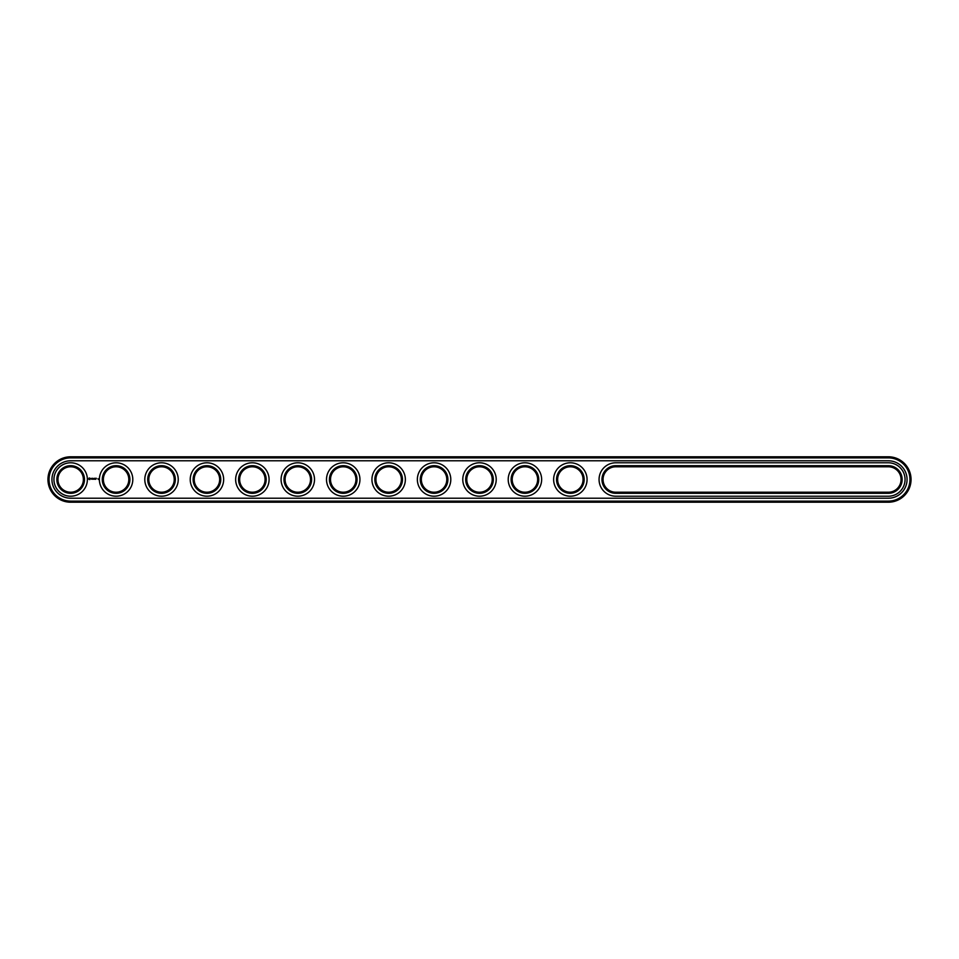 <?xml version="1.0" encoding="UTF-8"?>
<svg xmlns="http://www.w3.org/2000/svg" width="959" height="959" viewBox="0 0 959 959"><rect width="100%" height="100%" fill="white"/><g stroke="black" fill="none" stroke-linecap="round" stroke-linejoin="round"><path stroke-width="1.44" d="M888.334 502.216A22.716 22.716 0 0 0 911.05 479.5A22.716 22.716 0 0 0 888.334 456.784L70.666 456.784A22.716 22.716 0 0 0 47.95 479.5A22.716 22.716 0 0 0 70.666 502.216L888.334 502.216L888.334 501.125A21.625 21.625 0 0 0 909.959 479.5A21.625 21.625 0 0 0 888.334 457.875L70.666 457.875A21.625 21.625 0 0 0 49.041 479.5A21.625 21.625 0 0 0 70.666 501.125L888.334 501.125M888.334 498.212A18.712 18.712 0 0 0 907.058 479.5A18.712 18.712 0 0 0 888.334 460.788L70.666 460.788A18.712 18.712 0 0 0 51.942 479.5A18.712 18.712 0 0 0 70.666 498.212L888.334 498.212M615.774 466.781A12.719 12.719 0 0 0 603.055 479.5A12.719 12.719 0 0 0 615.774 492.219L888.334 492.219A12.719 12.719 0 0 0 901.052 479.5A12.719 12.719 0 0 0 888.334 466.781L615.774 466.781L615.774 465.69A13.81 13.81 0 0 0 601.964 479.5A13.81 13.81 0 0 0 615.774 493.31L888.334 493.31A13.81 13.81 0 0 0 902.143 479.5A13.81 13.81 0 0 0 888.334 465.69L615.774 465.69M557.635 479.5A12.719 12.719 0 0 0 576.707 490.517A12.719 12.719 0 0 0 576.707 468.483A12.719 12.719 0 0 0 557.635 479.5M512.202 479.5A12.719 12.719 0 0 0 531.286 490.517A12.719 12.719 0 0 0 531.286 468.483A12.719 12.719 0 0 0 512.202 479.5M148.801 479.5A12.719 12.719 0 0 0 167.873 490.517A12.719 12.719 0 0 0 167.873 468.483A12.719 12.719 0 0 0 148.801 479.5M103.368 479.5A12.719 12.719 0 0 0 122.452 490.517A12.719 12.719 0 0 0 122.452 468.483A12.719 12.719 0 0 0 103.368 479.5M421.349 479.5A12.719 12.719 0 0 0 440.433 490.517A12.719 12.719 0 0 0 440.433 468.483A12.719 12.719 0 0 0 421.349 479.5M466.781 479.5A12.719 12.719 0 0 0 485.865 490.517A12.719 12.719 0 0 0 485.865 468.483A12.719 12.719 0 0 0 466.781 479.5M330.507 479.5A12.719 12.719 0 0 0 349.579 490.517A12.719 12.719 0 0 0 349.579 468.483A12.719 12.719 0 0 0 330.507 479.5M375.928 479.5A12.719 12.719 0 0 0 395.012 490.517A12.719 12.719 0 0 0 395.012 468.483A12.719 12.719 0 0 0 375.928 479.5M285.075 479.5A12.719 12.719 0 0 0 304.159 490.517A12.719 12.719 0 0 0 304.159 468.483A12.719 12.719 0 0 0 285.075 479.5M57.948 479.5A12.719 12.719 0 0 0 77.02 490.517A12.719 12.719 0 0 0 77.02 468.483A12.719 12.719 0 0 0 57.948 479.5M194.221 479.5A12.719 12.719 0 0 0 213.306 490.517A12.719 12.719 0 0 0 213.306 468.483A12.719 12.719 0 0 0 194.221 479.5M239.654 479.5A12.719 12.719 0 0 0 258.726 490.517A12.719 12.719 0 0 0 258.726 468.483A12.719 12.719 0 0 0 239.654 479.5M556.544 479.5A13.81 13.81 0 0 0 577.258 491.464A13.81 13.81 0 0 0 577.258 467.536A13.81 13.81 0 0 0 556.544 479.5M511.111 479.5A13.81 13.81 0 0 0 531.825 491.464A13.81 13.81 0 0 0 531.825 467.536A13.81 13.81 0 0 0 511.111 479.5M147.71 479.5A13.81 13.81 0 0 0 168.424 491.464A13.81 13.81 0 0 0 168.424 467.536A13.81 13.81 0 0 0 147.71 479.5M102.277 479.5A13.81 13.81 0 0 0 122.992 491.464A13.81 13.81 0 0 0 122.992 467.536A13.81 13.81 0 0 0 102.277 479.5M420.27 479.5A13.81 13.81 0 0 0 440.984 491.464A13.81 13.81 0 0 0 440.984 467.536A13.81 13.81 0 0 0 420.27 479.5M465.69 479.5A13.81 13.81 0 0 0 486.405 491.464A13.81 13.81 0 0 0 486.405 467.536A13.81 13.81 0 0 0 465.69 479.5M329.416 479.5A13.81 13.81 0 0 0 350.131 491.464A13.81 13.81 0 0 0 350.131 467.536A13.81 13.81 0 0 0 329.416 479.5M374.837 479.5A13.81 13.81 0 0 0 395.552 491.464A13.81 13.81 0 0 0 395.552 467.536A13.81 13.81 0 0 0 374.837 479.5M283.984 479.5A13.81 13.81 0 0 0 304.698 491.464A13.81 13.81 0 0 0 304.698 467.536A13.81 13.81 0 0 0 283.984 479.5M56.857 479.5A13.81 13.81 0 0 0 77.571 491.464A13.81 13.81 0 0 0 77.571 467.536A13.81 13.81 0 0 0 56.857 479.5M193.131 479.5A13.81 13.81 0 0 0 213.845 491.464A13.81 13.81 0 0 0 213.845 467.536A13.81 13.81 0 0 0 193.131 479.5M238.563 479.5A13.81 13.81 0 0 0 259.278 491.464A13.81 13.81 0 0 0 259.278 467.536A13.81 13.81 0 0 0 238.563 479.5M97.986 478.721L98.309 479.428L97.986 478.721M89.163 477.942L88.636 479.104L89.798 479.62L90.326 478.457L89.163 477.942M90.805 478.421L91.549 479.14L90.805 478.421M91.692 478.397L92.028 479.272L92.412 478.337L91.692 478.397M92.615 478.277L93.167 479.272L92.615 478.277M94.222 478.313L93.419 479.224L93.538 478.541L94.318 479.224L94.222 478.313M95.157 478.277L94.605 479.272L95.157 478.277M95.444 478.277L95.444 479.272L95.444 478.277M96.344 478.277L95.792 479.272L96.344 478.277M888.334 496.223A16.723 16.723 0 0 0 905.056 479.5A16.723 16.723 0 0 0 888.334 462.777L615.774 462.777A16.723 16.723 0 0 0 599.063 479.5A16.723 16.723 0 0 0 615.774 496.223L888.334 496.223M553.631 479.5A16.723 16.723 0 0 0 578.709 493.981A16.723 16.723 0 0 0 578.709 465.019A16.723 16.723 0 0 0 553.631 479.5M508.21 479.5A16.723 16.723 0 0 0 533.288 493.981A16.723 16.723 0 0 0 533.288 465.019A16.723 16.723 0 0 0 508.21 479.5M144.797 479.5A16.723 16.723 0 0 0 169.875 493.981A16.723 16.723 0 0 0 169.875 465.019A16.723 16.723 0 0 0 144.797 479.5M99.376 479.5A16.723 16.723 0 0 0 124.442 493.981A16.723 16.723 0 0 0 124.442 465.019A16.723 16.723 0 0 0 99.376 479.5M417.357 479.5A16.723 16.723 0 0 0 442.435 493.981A16.723 16.723 0 0 0 442.435 465.019A16.723 16.723 0 0 0 417.357 479.5M462.777 479.5A16.723 16.723 0 0 0 487.855 493.981A16.723 16.723 0 0 0 487.855 465.019A16.723 16.723 0 0 0 462.777 479.5M326.504 479.5A16.723 16.723 0 0 0 351.581 493.981A16.723 16.723 0 0 0 351.581 465.019A16.723 16.723 0 0 0 326.504 479.5M371.936 479.5A16.723 16.723 0 0 0 397.002 493.981A16.723 16.723 0 0 0 397.002 465.019A16.723 16.723 0 0 0 371.936 479.5M281.083 479.5A16.723 16.723 0 0 0 306.149 493.981A16.723 16.723 0 0 0 306.149 465.019A16.723 16.723 0 0 0 281.083 479.5M53.944 479.5A16.723 16.723 0 0 0 79.022 493.981A16.723 16.723 0 0 0 79.022 465.019A16.723 16.723 0 0 0 53.944 479.5M190.23 479.5A16.723 16.723 0 0 0 215.296 493.981A16.723 16.723 0 0 0 215.296 465.019A16.723 16.723 0 0 0 190.23 479.5M235.65 479.5A16.723 16.723 0 0 0 260.728 493.981A16.723 16.723 0 0 0 260.728 465.019A16.723 16.723 0 0 0 235.65 479.5M89.487 478.337L89.487 479.224L89.487 478.337M888.334 456.784L888.334 457.875M70.666 502.216L70.666 501.125M70.666 456.784L70.666 457.875M615.774 492.219L615.774 493.31M888.334 466.781L888.334 465.69M888.334 492.219L888.334 493.31"/></g></svg>
